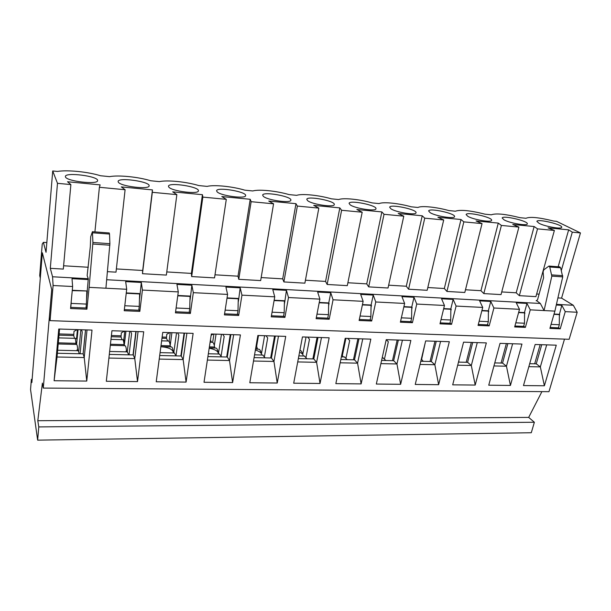 <?xml version="1.0" encoding="UTF-8"?>
<svg xmlns="http://www.w3.org/2000/svg" width="611" height="611" viewBox="0 0 611 611"><rect width="100%" height="100%" fill="white"/><g stroke="black" fill="none" stroke-linecap="round" stroke-linejoin="round"><path stroke-width="0.92" d="M80.094 353.761L82.248 332.101L81.538 329.757M80.866 329.734L78.75 351.18M85.502 329.887L83.096 353.83M76.589 344.444L78.032 329.642M129.051 354.846L131.579 333.652L130.601 331.353M129.708 331.322L127.271 351.875M135.863 331.521L133.03 354.93M110.438 344.237L124.048 344.596L124.247 345.689L125.95 331.2M176.006 355.61L178.847 335.141L177.618 332.88M176.533 332.842L173.761 352.959M184.071 333.087L180.848 355.984M170.194 345.429L171.92 332.69M221.151 355.839L224.176 336.569L222.725 334.339M221.457 334.301L218.417 353.792M230.255 334.584L226.681 357M214.308 345.513L216.065 334.125M264.464 356.366L267.687 337.936L266.029 335.752M264.594 335.699L261.447 353.815M274.553 336.027L270.658 357.97M256.681 346.032L258.484 335.5M306.073 357.03L309.487 339.258L307.646 337.104M306.05 337.051L302.743 354.411M317.071 337.409L312.878 358.901M346.078 357.756L349.675 340.518L347.651 338.402M345.918 338.341L342.45 355.113M357.916 338.731L353.456 359.795M384.579 358.512L388.336 341.74L386.221 339.708M397.181 340.006L392.476 360.658M421.643 359.268L425.248 342.634M434.956 341.236L430.029 361.491M471.325 342.42L466.201 362.285M506.374 343.558L501.066 363.056M540.162 344.657L534.686 363.797M77.177 329.612L74 331.361L73.732 335.599L74.504 338.334M58.312 342.847L75.901 343.321C75.741 340.258 75.413 338.601 74.924 338.341L74.809 338.341M75.901 343.321L76.039 344.428M77.33 349.545L77.65 349.553C77.475 346.406 77.139 344.703 76.627 344.444L76.512 344.444M77.65 349.553L77.796 350.714M79.277 353.746L78.269 350.729M124.415 331.147L121.329 332.865L121.039 337.012L122.101 339.701M124.048 344.596C123.781 341.595 123.323 339.968 122.666 339.716L122.521 339.708M126.294 350.714L126.477 350.722C126.194 347.636 125.721 345.971 125.041 345.704L124.888 345.704M126.477 350.722L126.683 351.86M128.707 354.838L127.317 351.875M169.766 332.621L166.765 334.301L166.452 338.372L167.788 341.007M161.006 345.574L170.24 345.826C169.881 342.878 169.293 341.282 168.483 341.03L168.3 341.022M170.24 345.826L170.484 346.888M173.226 351.837L173.287 351.837C172.905 348.82 172.302 347.178 171.462 346.918L171.271 346.911M173.287 351.837L173.555 352.952M176.067 355.885L174.334 352.975M213.338 334.034L211.146 335.279M210.398 340.19L211.673 342.267M209.39 346.865L214.583 347.002C214.133 344.115 213.438 342.542 212.491 342.29L212.277 342.282M214.583 347.002L214.881 348.049M218.142 352.547C217.669 349.805 216.958 348.316 216.027 348.079L215.805 348.071M218.287 353.395L218.524 354.006M221.495 356.885L219.433 354.029M255.711 348.094L257.185 348.133L256.246 344.948M257.185 348.133L257.536 349.164M261.225 353.379C260.66 350.813 259.866 349.416 258.835 349.194L258.583 349.187M265.09 357.847L262.738 355.037M302.628 354.265C301.994 351.814 301.116 350.485 299.986 350.263L299.986 350.263M306.966 358.772L304.347 356.007M342.466 355.151L342 353.815M347.224 359.658L344.36 356.946M385.961 360.513L382.868 357.847M423.255 361.338L421.323 359.054M459.189 362.132L458.685 361.315M77.215 350.699L77.337 349.461L76.711 350.691M126.164 351.844L126.278 350.867L125.843 351.837M160.869 346.735C168.415 347.354 172.531 349.171 173.219 352.211L172.936 352.937M209.183 348.217C215.026 349.362 218.058 351.119 218.28 353.486L218.104 353.998M255.383 350.034C259.53 351.363 261.592 352.914 261.561 354.708L261.477 355.006M299.573 352.142C302.109 353.357 303.308 354.601 303.171 355.869L303.171 355.869M341.839 354.586L343.222 356.916M523.474 385.564L535.152 344.489L556.27 345.177L544.386 385.778L523.474 385.564M528.851 366.661L540.338 366.898L546.7 344.864M529.691 363.69L536.252 363.835L540.338 366.898L544.386 385.778M553.963 314.337L559.355 314.604L559.317 324.739L558.408 327.84L550.167 327.496M559.317 324.739L551.069 324.38M556.285 305.019L561.815 305.324L565.251 311.641L577.189 312.252L569.147 339.296L50.071 320.638L49.338 317.43L51.714 289.614L42.342 252.786L51.714 289.614L43.289 388.069L42.388 383.097L37.798 420.712L38.776 426.913L37.653 440.149L30.55 389.535L31.367 379.339L31.871 382.524L42.342 252.786L40.295 278.127L39.707 275.584L42.243 244.026L43.381 242.346L46.039 252.305L52.714 170.965L57.48 183.315L50.308 268.328L52.561 276.775L88.29 278.731L87.236 290.996L72.281 290.256M72.243 290.622L87.236 290.996M126.233 293.28L140.14 293.967L141.309 282.465L142.424 290.072L178.29 291.905L176.93 284.398L191.862 285.215L193.32 292.669L227.59 294.418L225.917 287.063L240.192 287.842L241.956 295.151L274.744 296.824L272.781 289.606L286.444 290.355L288.491 297.526L319.889 299.13L317.659 292.05L330.75 292.761L333.056 299.795L363.14 301.33L360.673 294.387L373.229 295.075L375.773 301.979L404.627 303.446L401.939 296.633L413.998 297.29L416.748 304.064L444.457 305.477L441.562 298.787L453.148 299.413L456.089 306.073L482.713 307.432L479.643 300.856L490.778 301.46L493.902 308.005L519.495 309.311L516.257 302.85L526.972 303.43L530.256 309.853L544.065 310.564L540.345 303.468L536.825 300.818M177.763 295.816L190.548 296.442L191.862 285.215M226.994 298.237L238.756 298.817L240.192 287.842M274.095 300.559L284.886 301.086L286.444 290.355M319.179 302.781L329.092 303.262L328.749 302.926L330.75 292.761M362.392 304.904L371.473 305.355L371.106 305.019L373.229 295.075M403.833 306.943L412.15 307.356L411.753 307.02L413.998 297.29M443.624 308.906L451.224 309.281L450.796 308.952L453.148 299.413M481.842 310.785L488.777 311.129L488.334 310.808L490.778 301.46M518.594 312.595L524.91 312.908L524.444 312.588L526.972 303.43M559.355 314.604L561.815 305.324M536.252 363.835L541.743 344.703M524.559 312.885L524.49 323.219L515.791 322.837M524.49 323.219L523.619 326.381L514.92 326.014M510.429 385.434L488.739 385.205L500.035 343.351L521.962 344.062L510.429 385.434L506.458 366.203L512.629 343.756M493.94 365.943L506.458 366.203L502.548 363.087L507.863 343.603M494.757 362.919L502.548 363.087M488.41 311.106L488.319 321.638L479.139 321.233M488.319 321.638L487.471 324.861L478.298 324.479M475.198 385.067L452.69 384.838L463.566 342.168L486.341 342.908L475.198 385.067L471.318 365.485L477.275 342.611M457.692 365.202L471.318 365.485L467.591 362.315L472.723 342.466M458.479 362.117L467.591 362.315M450.842 309.258L450.719 319.996L441.027 319.568M450.719 319.996L449.91 323.288L440.218 322.875M438.629 384.693L415.243 384.449L425.661 340.938L449.329 341.702L438.629 384.693L434.849 364.736L440.569 341.419M420.032 364.431L434.849 364.736L431.313 361.513L436.246 341.282M420.788 361.284L431.313 361.513M411.753 307.333L411.608 318.285L401.358 317.835M411.608 318.285L410.829 321.646L400.595 321.21M400.633 384.304L376.323 384.052L386.236 339.655L410.859 340.457L400.633 384.304L396.959 363.965L402.42 340.182M380.882 363.629L396.959 363.965L393.644 360.689L398.357 340.044M381.6 360.421L393.644 360.689M371.06 305.332L370.877 316.506L360.047 316.032M370.877 316.506L370.144 319.935L359.321 319.484M361.132 383.891L335.844 383.632L345.192 338.318L370.831 339.151L361.132 383.891L357.572 363.155L362.758 338.891M340.144 362.797L357.572 363.155L354.502 359.818L358.97 338.769M340.823 359.52L354.502 359.818M328.657 303.247L328.443 314.65L316.987 314.153M328.443 314.65L327.748 318.155L316.307 317.674M320.034 383.471L293.7 383.204L302.445 336.928L329.153 337.799L320.034 383.471L316.605 362.315L321.478 337.547M297.717 361.933L316.605 362.315L313.794 358.924L317.995 337.44M298.351 358.581L313.794 358.924M284.436 301.07L284.184 312.717L272.063 312.19M284.184 312.717L283.542 316.299L271.429 315.795M277.234 383.028L249.792 382.746L257.865 335.485L285.727 336.386L277.234 383.028L273.949 361.445L278.479 336.157M253.504 361.025L273.949 361.445L271.429 357.985L275.332 336.05M254.092 357.603L271.429 357.985M238.282 298.794L237.992 310.701L225.146 310.136M237.992 310.701L237.396 314.36L224.565 313.825M232.623 382.57L204.013 382.28L211.345 333.973L240.421 334.92L232.623 382.57L229.507 360.536L233.662 334.698M207.381 360.078L229.507 360.536L227.3 357.015L230.874 334.607M214.377 345.085L214.064 344.589M207.908 356.587L227.3 357.015M212.666 342.297L213.926 334.057M190.059 296.419L189.723 308.593L176.105 307.997M189.723 308.593L189.189 312.343L175.586 311.77M186.095 382.096L156.225 381.783L162.747 332.392L193.129 333.385L186.095 382.096L183.155 359.581L186.897 333.178M159.227 359.092L183.155 359.581L181.291 355.999L184.514 333.102M170.431 343.642L169.117 341.053L168.506 341.03M159.692 355.518L181.291 355.999M169.117 341.053L170.248 332.636M139.621 293.937L139.239 306.386L124.789 305.752M139.239 306.386L138.773 310.22L124.346 309.617M137.521 381.592L106.314 381.272L111.935 330.742L143.707 331.773L137.521 381.592L134.771 358.596L138.071 331.59M108.895 358.061L134.771 358.596L133.282 354.938L136.116 331.529M124.69 341.992L123.789 339.754L122.689 339.716M123.934 343.397L124.522 343.413M109.3 354.411L133.282 354.938M123.789 339.754L124.789 331.162M86.823 291.34L86.388 304.072L71.143 303.407L71.204 301.719M86.388 304.072L85.998 308.005L70.777 307.371L71.143 303.407M54.112 380.737L57.037 357L84.226 357.557L86.754 381.073L54.112 380.737L58.755 329.016L92.017 330.093L86.754 381.073M59.557 329.039L57.037 357M57.373 353.257L83.142 353.83L84.226 357.557L87.022 329.932M77.024 339.968L76.581 338.395L58.755 337.883M75.825 342.091L76.818 342.122M83.142 353.83L85.555 329.887M76.581 338.395L77.429 329.619M541.919 391.62L528.675 417.397L534.365 422.254L531.287 432.733L37.653 440.149M564.495 339.128L548.976 391.674L43.289 388.069M37.798 420.712L528.675 417.397M38.776 426.913L534.365 422.254M31.367 379.339L32.131 379.347M548.945 266.068L549.747 266.992L560.608 267.801L559.798 266.885L548.945 266.068L543.775 269.841L543.11 271.819L543.591 277.814L537.543 299.795L536.145 300.78M556.438 304.354L573.324 305.279L561.578 298.13L557.912 297.916M539.085 294.166L536.641 294.021M52.714 170.965L57.449 171.439C67.5 169.736 88.19 171.859 100.487 175.739L109.56 176.648C118.534 174.899 138.338 176.93 150.711 180.757L159.387 181.627C167.376 179.84 186.355 181.78 198.774 185.561L207.083 186.393C214.163 184.568 232.363 186.439 244.828 190.166L252.786 190.968C259.026 189.105 276.493 190.899 288.98 194.581L296.618 195.344C302.071 193.466 318.858 195.184 331.353 198.819L338.693 199.553C343.42 197.643 359.558 199.301 372.053 202.89L379.103 203.593C383.158 201.661 398.685 203.257 411.18 206.801L417.955 207.48C421.391 205.533 436.338 207.06 448.818 210.566L455.34 211.215C460.442 209.497 470.34 210.49 485.05 214.186L491.328 214.812C495.819 213.071 505.358 214.026 519.953 217.676L526.01 218.28C529.92 216.523 539.116 217.44 553.604 221.037L556.529 221.335L580.45 232.936L572.301 232.165L568.658 229.843L548.098 227.872L554.383 230.462L535.916 296.633L519.335 295.663L516.188 292.799L501.73 291.936M554.383 230.462L537.527 228.865L534.136 226.528L512.782 224.481L518.907 227.101L501.028 294.601L483.813 293.593L480.933 290.699L465.483 289.774M518.907 227.101L501.394 225.436L498.271 223.091L476.084 220.961L482.048 223.595L464.803 292.486L446.924 291.447L444.327 288.514L427.815 287.521M482.048 223.595L463.833 221.869L461 219.509L437.927 217.295L443.701 219.96L427.165 290.294L408.576 289.209L406.284 286.238L388.649 285.184M443.701 219.96L424.744 218.165L422.232 215.79L398.212 213.483L403.779 216.172L388.031 288.01L368.685 286.88L366.73 283.878L347.888 282.748M403.779 216.172L384.036 214.301L381.875 211.918L356.855 209.52L362.193 212.223L347.3 285.635L327.152 284.466L325.564 281.419L305.431 280.22M362.193 212.223L341.61 210.276L339.823 207.885L313.741 205.38L318.827 208.114L304.881 283.168L283.886 281.938L282.694 278.86L261.172 277.57M318.827 208.114L297.351 206.075L295.984 203.677L268.764 201.065L273.568 203.814L260.66 280.586L238.764 279.311L238.007 276.187L214.996 274.813M273.568 203.814L251.136 201.691L250.22 199.285L221.793 196.559L226.291 199.331L214.53 277.898L191.671 276.569L191.38 273.407L166.765 271.933M226.291 199.331L202.837 197.109L202.424 194.695L172.699 191.846L176.854 194.642L166.36 275.087L142.47 273.697L142.691 270.497L116.357 268.924M176.854 194.642L152.315 192.312L152.437 189.899L121.337 186.913L125.102 189.731L116.006 272.155L107.429 271.658M88.297 267.251L63.613 265.777M125.102 189.731L99.394 187.287L100.12 184.881L67.531 181.75L70.876 184.583L63.315 269.084L50.308 268.328M138.88 309.372L139.827 311.389L124.216 310.739L126.691 289.27L105.909 288.216L109.896 243.69L92.918 242.491L92.414 231.699L90.695 236.755L90.313 246.668L87.144 275.607L88.29 278.731M106.688 279.739L540.345 303.468M126.691 289.27L125.683 281.61L141.309 282.465M70.876 184.583L57.48 183.315M118.297 182.093L118.122 181.467C118.022 177.007 150.321 181.597 149.107 185.828C149.603 189.899 120.237 186.393 118.297 182.093M217.065 191.77L216.607 190.792C216.638 186.645 246.875 191.686 245.614 195.604C245.95 199.201 220.365 195.803 217.065 191.77M307.616 200.637L306.791 199.354C306.898 195.528 335.569 200.95 334.286 204.555C334.5 207.717 311.916 204.433 307.616 200.637M390.925 208.802L389.673 207.259C389.833 203.746 417.328 209.481 416.03 212.765C416.16 215.546 395.959 212.368 390.925 208.802M467.827 216.332L466.132 214.583C466.315 211.368 492.909 217.34 491.618 220.327C491.687 222.771 473.403 219.708 467.827 216.332M539.039 223.313L536.886 221.396C537.077 218.455 562.983 224.604 561.708 227.307C561.738 229.453 545.004 226.505 539.039 223.313M504.106 219.891L502.181 218.051C502.372 214.973 528.599 221.045 527.308 223.886C527.362 226.169 509.887 223.168 504.106 219.891M430.129 212.643L428.655 210.986C428.83 207.625 455.844 213.491 454.546 216.622C454.645 219.227 435.452 216.111 430.129 212.643M350.118 204.8L349.087 203.379C349.225 199.713 377.262 205.304 375.971 208.748C376.147 211.712 354.815 208.481 350.118 204.8M263.303 196.299L262.669 195.161C262.738 191.174 292.142 196.414 290.867 200.171C291.142 203.555 267.137 200.209 263.303 196.299M168.773 187.035L168.476 186.233C168.445 181.925 199.637 186.745 198.399 190.823C198.812 194.657 171.447 191.205 168.773 187.035M65.461 176.915L65.385 176.487C65.209 171.882 98.768 176.22 97.584 180.596C98.188 184.919 66.561 181.352 65.461 176.915M46.833 242.59L43.381 242.346M577.189 312.252L573.324 305.279M92.918 242.491L89.114 287.353L105.909 288.216M109.247 232.967L109.514 234.051L92.612 232.791M549.747 266.992L551.825 276.119L544.065 310.564L554.887 311.114L562.723 276.882L560.608 267.801M109.896 243.69L109.514 234.051M86.541 299.611L87.365 291.363M88.374 279.586L72.006 278.692L72.633 286.513L70.563 308.517L86.922 309.189L86.12 306.783M86.922 309.189L89.114 287.353M94.911 231.89L99.394 187.287M139.445 299.695L140.14 293.967M139.827 311.389L142.424 290.072M139.957 293.601L126.271 292.921M142.691 270.497L152.437 189.899M142.47 273.697L152.315 192.312M189.937 300.788L190.548 296.442M178.29 291.905L175.441 312.863L190.357 313.481L189.28 311.694M190.357 313.481L193.32 292.669M190.327 296.091L177.809 295.472M191.38 273.407L202.424 194.695M191.671 276.569L202.837 197.109M238.198 302.285L238.756 298.817M227.59 294.418L224.405 314.894L238.672 315.49L237.48 313.848M238.672 315.49L241.956 295.151M238.489 298.466L227.048 297.901M238.007 276.187L250.22 199.285M238.764 279.311L251.136 201.691M284.375 303.957L284.886 301.086M274.744 296.824L271.246 316.842L284.909 317.407L283.619 315.872M284.909 317.407L288.491 297.526M284.581 300.742L274.148 300.23M282.694 278.86L295.984 203.677M283.886 281.938L297.351 206.075M328.611 305.691L329.092 303.262M319.889 299.13L316.108 318.698L329.199 319.24L327.824 317.796M329.199 319.24L333.056 299.795M328.749 302.926L319.248 302.453M325.564 281.419L339.823 207.885M327.152 284.466L341.61 210.276M371.022 307.448L371.473 305.355M363.14 301.33L359.115 320.485L371.671 321.004L370.205 319.622M371.671 321.004L375.773 301.979M371.106 305.019L362.46 304.591M366.73 283.878L381.875 211.918M368.685 286.88L384.036 214.301M411.73 309.189L412.15 307.356M404.627 303.446L400.373 322.196L412.425 322.692L410.89 321.371M412.425 322.692L416.748 304.064M411.753 307.02L403.909 306.638M406.284 286.238L422.232 215.79M408.576 289.209L424.744 218.165M450.819 310.907L451.224 309.281M444.457 305.477L439.989 323.838L451.567 324.319L449.963 323.043M451.567 324.319L456.089 306.073M450.796 308.952L443.693 308.601M444.327 288.514L461 219.509M446.924 291.447L463.833 221.869M488.395 312.58L488.777 311.129M482.713 307.432L478.054 325.419L489.19 325.877L487.532 324.647M489.19 325.877L493.902 308.005M488.334 310.808L481.919 310.487M480.933 290.699L498.271 223.091M483.813 293.593L501.394 225.436M524.551 314.214L524.91 312.908M519.495 309.311L514.668 326.938L525.384 327.381L523.673 326.182M525.384 327.381L530.256 309.853M524.444 312.588L518.678 312.305M516.188 292.799L534.136 226.528M519.335 295.663L537.527 228.865M559.355 315.811L559.699 314.619M554.887 311.114L549.908 328.397L560.226 328.825L558.462 327.664M560.226 328.825L565.251 311.641M580.45 232.936L561.578 298.13M558.156 266.763L568.658 229.843M561.326 270.49L572.301 232.165M72.633 286.513L53.096 285.52L50.071 320.638M559.21 314.306L554.047 314.046M52.561 276.775L53.096 285.52M59 335.164L73.732 335.599M73.717 334.37L59.114 333.927M111.271 336.722L121.039 337.012M120.993 335.806L111.408 335.515M161.976 338.234L166.452 338.372M166.383 337.188L162.136 337.058M109.858 245.21L92.872 244.018M551.825 276.119L562.723 276.882M551.817 274.897L562.708 275.66M78.391 350.729L57.64 350.248M76.627 344.444L58.213 343.962M127.478 351.875L109.629 351.462M125.041 345.704L110.316 345.322M122.666 339.716L110.981 339.38M174.532 352.975L160.074 352.639M171.462 346.918L160.869 346.643M168.483 341.03L161.632 340.831M219.662 354.029L208.343 353.769M216.027 348.079L209.229 347.903M212.491 342.29L210.092 342.221M262.997 355.044L254.558 354.846M258.835 349.194L255.535 349.11M304.637 356.014L298.863 355.885M344.673 356.954L341.366 356.877M383.212 357.855L382.18 357.832M173.219 352.211L173.119 352.944M218.28 353.486L218.196 353.998M92.414 231.699L109.285 232.967"/></g></svg>
